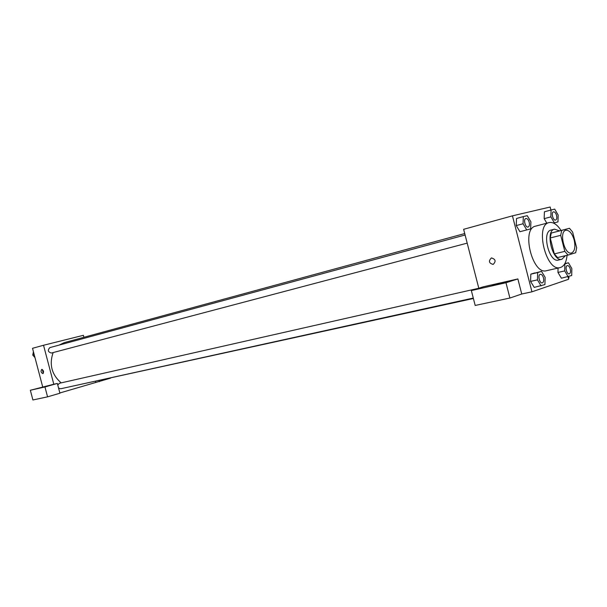 <?xml version="1.0" encoding="UTF-8"?>
<svg xmlns="http://www.w3.org/2000/svg" width="607" height="607" viewBox="0 0 607 607"><rect width="100%" height="100%" fill="white"/><g stroke="black" fill="none" stroke-linecap="round" stroke-linejoin="round"><path stroke-width="0.91" d="M574.184 240.046C575.626 247.125 574.723 251.442 571.475 252.998C564.533 255.266 558.683 231.472 565.891 230.265C569.374 230.099 572.135 233.354 574.184 240.046M569.442 228.293L561.718 230.379L560.709 235.319L564.813 251.366L568.046 255.077L575.694 252.724L576.65 247.8L572.613 232.026L569.442 228.293L551.285 233.042L561.718 230.379M551.285 233.042L550.246 237.959L554.328 253.878L557.56 257.55L568.046 255.077M559.479 230.835L554.502 229.165C544.843 230.804 552.582 262.277 561.892 259.25L565.436 255.691M558.706 259.986L558.44 260.054C549.107 263.081 541.391 231.692 551.065 230.053L554.502 229.165M554.328 253.878L564.813 251.366M550.246 237.959L560.709 235.319M567.059 255.312C566.369 262.33 564.062 266.42 560.14 267.588C546.171 272.103 534.615 225.06 549.077 222.587C553.152 221.805 557.127 224.423 561.02 230.44M560.14 267.588L546.482 270.707C532.4 275.229 520.958 228.672 535.533 226.153L549.077 222.587M550.921 210.03L550.154 207.025L512.445 215.842L531.944 291.815L568.653 279.25L568.008 276.754M554.373 223.49L554.214 222.875M564.707 270.912L557.954 272.429L558.061 268.066L557.954 272.429L561.392 278.211L571.703 275.517L571.847 268.567L568.44 262.778L564.867 263.916L564.707 270.912L568.144 276.724M541.527 271.359L530.822 274.152L530.571 281.405L534.213 287.384L544.919 284.584L545.132 277.346L541.527 271.359L537.673 272.589L537.438 279.873L541.087 285.882M523.317 216.6L516.527 218.459L516.246 225.576L519.926 231.707L530.647 228.915L530.897 221.813L527.248 215.667L523.317 216.6L523.044 223.755L526.732 229.924L530.647 228.915M551.057 209.999L544.388 211.813L544.176 218.657L546.831 223.179L544.176 218.657L550.868 216.866L554.343 222.822L557.977 221.889L558.152 215.06L554.707 209.127L551.057 209.999L550.868 216.866M491.427 257.937C495.616 259.166 496.192 261.329 493.157 264.417C488.931 263.241 488.339 261.078 491.382 257.952L491.427 257.937C495.616 259.166 496.192 261.329 493.165 264.417L493.165 264.417C488.931 263.241 488.339 261.078 491.389 257.952M517.87 278.939L505.972 282.741L471.351 290.563L483.46 286.754L517.87 278.939L521.739 294.008L531.944 291.815M478.794 288.219L463.634 229.309L512.445 215.842M510.282 281.208L492.656 285.54C488.673 286.064 508.013 280.98 511.208 280.662L510.282 281.208M471.351 290.563L475.182 305.458L509.903 298.037L505.972 282.741M521.739 294.008L509.903 298.037M568.721 276.526L569.062 277.892L568.364 278.127M473.392 298.5L71.709 386.34M61.178 382.873C51.724 374.64 49.038 364.534 53.128 352.576M59.069 345.102L64.13 342.674L464.727 233.551M473.278 298.06L60.624 388.784L58.576 388.116M57.756 385.005L59.418 383.275L478.422 288.34M467.193 243.134L51.36 353.039C47.945 352.007 47.452 350.193 49.88 347.599L465.099 235M95.504 381.439L95.769 382.463L59.85 392.972M83.895 337.287L83.379 335.307L43.537 345.262L53.803 384.246L57.346 383.442L44.964 386.963L30.35 390.263L53.803 384.246M57.346 383.442L59.918 393.23L47.566 396.841L32.907 399.975L30.35 390.263M110.641 378.115L95.769 382.463M44.144 386.788L34.516 389.231L44.144 386.788M99.093 380.65L99.366 381.682M44.964 386.963L47.566 396.841M43.537 345.262L32.528 348.297L42.665 386.773M41.739 369.397C43.658 370.407 44.03 371.818 42.869 373.616C40.95 372.622 40.57 371.211 41.731 369.397L41.739 369.397M42.3 369.466L43.332 373.275M33.431 351.719L32.748 355.049L34.986 357.637M32.748 355.049L34.204 354.663M555.617 220.06L555.587 220.068C553.053 220.956 550.815 212.351 553.447 211.858L553.463 211.851C554.775 211.775 555.807 212.974 556.573 215.455C557.089 217.959 556.771 219.491 555.617 220.06C553.083 220.948 550.837 212.344 553.47 211.851L553.447 211.858M553.485 223.05L554.343 222.822M553.508 223.057L557.977 221.889M544.388 211.813L544.176 218.657M528.098 227.041L528.098 227.041C525.366 227.989 523.029 219.059 525.867 218.52L525.882 218.512C527.293 218.414 528.394 219.658 529.198 222.23C529.729 224.833 529.372 226.434 528.128 227.033C525.396 227.982 523.059 219.051 525.897 218.512L525.867 218.52M516.527 218.459L516.246 225.576L523.044 223.755M516.246 225.576L519.926 231.707L526.732 229.924M519.926 231.707L523.856 230.698M569.245 273.863L569.245 273.863C566.68 274.645 564.677 265.995 567.333 265.608L567.348 265.6C568.6 265.555 569.578 266.708 570.299 269.076C570.83 271.701 570.481 273.294 569.267 273.856C566.71 274.645 564.707 265.987 567.355 265.6L567.333 265.608M557.954 272.429L561.392 278.211M564.851 263.597L568.44 262.778M542.309 282.885L542.279 282.892C539.517 283.727 537.461 274.736 540.313 274.311L540.329 274.311C541.672 274.25 542.719 275.449 543.47 277.892C544.009 280.624 543.629 282.285 542.309 282.885C539.547 283.719 537.483 274.728 540.344 274.311L540.313 274.311M534.691 272.922L530.822 274.152L530.571 281.405L537.438 279.873M530.571 281.405L534.213 287.384M530.822 274.152L537.673 272.589M558.44 260.054L561.892 259.25"/></g></svg>
